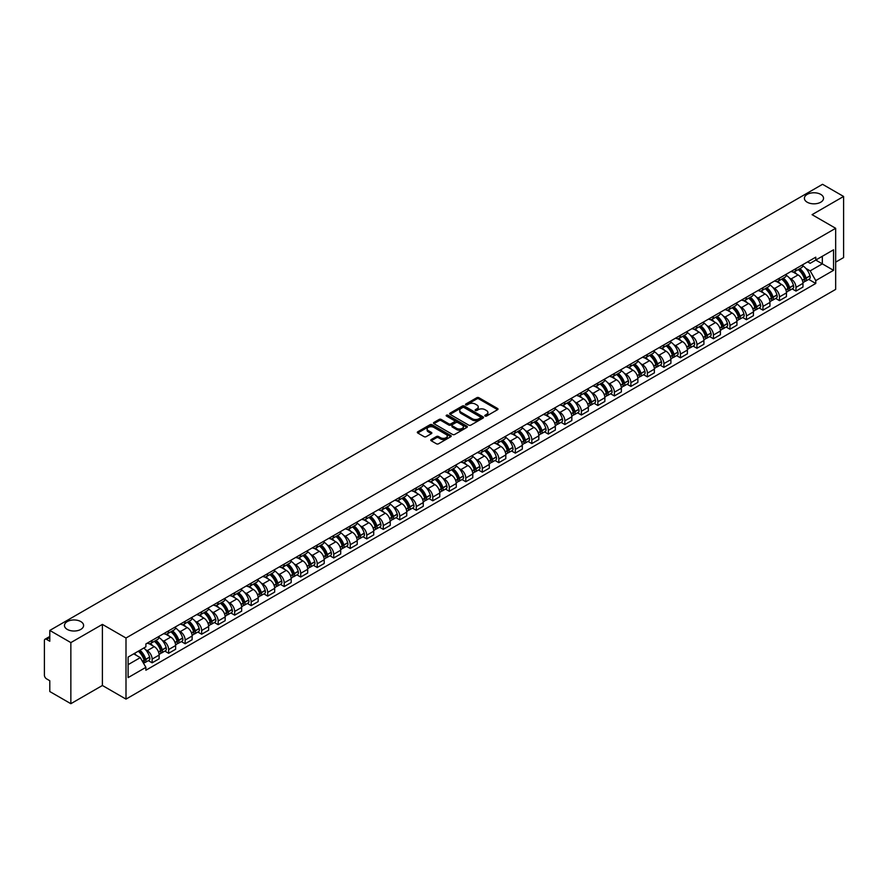 <?xml version="1.0" encoding="UTF-8"?>
<svg xmlns="http://www.w3.org/2000/svg" width="888" height="888" viewBox="0 0 888 888"><rect width="100%" height="100%" fill="white"/><g stroke="black" fill="none" stroke-linecap="round" stroke-linejoin="round"><path stroke-width="1.33" d="M485.092 416.061A1.032 0.588 0 0 0 486.546 416.061L497.58 409.69A1.465 0.844 0 0 0 498.013 409.091A1.465 0.844 0 0 0 497.58 408.491L478.887 397.702A1.465 0.844 0 0 0 476.812 397.702L465.767 404.073A1.032 0.588 0 0 0 467.221 404.906L468.653 404.084A4.706 2.72 0 0 1 475.302 404.084L476.856 404.984A4.706 2.72 0 0 1 478.232 406.904A4.706 2.72 0 0 1 476.856 408.824L475.435 409.646A1.032 0.588 0 0 0 476.889 410.489L478.31 409.668A4.706 2.72 0 0 1 484.959 409.668L486.524 410.567A4.706 2.72 0 0 1 487.901 412.476A4.706 2.72 0 0 1 486.524 414.396L485.092 415.229A1.032 0.588 0 0 0 485.092 416.061L485.092 415.229M80.808 621.578A9.579 5.528 0 0 0 70.363 620.379A9.579 5.528 0 0 0 64.458 625.496A9.579 5.528 0 0 0 67.255 629.403A9.579 5.528 0 0 0 77.7 630.602A9.579 5.528 0 0 0 83.605 625.496A9.579 5.528 0 0 0 80.808 621.578M820.745 194.383A9.579 5.528 0 0 0 810.3 193.184A9.579 5.528 0 0 0 804.395 198.29A9.579 5.528 0 0 0 807.192 202.209A9.579 5.528 0 0 0 817.637 203.408A9.579 5.528 0 0 0 823.542 198.29A9.579 5.528 0 0 0 820.745 194.383M431.202 439.56A1.465 0.844 0 0 0 430.78 440.159A1.465 0.844 0 0 0 431.202 440.759L436.452 443.789A1.465 0.844 0 0 0 438.528 443.789L450.782 436.707A1.465 0.844 0 0 0 451.215 436.108A1.465 0.844 0 0 0 450.782 435.509L432.09 424.719A1.465 0.844 0 0 0 430.014 424.719L417.749 431.79A1.465 0.844 0 0 0 417.327 432.389A1.465 0.844 0 0 0 417.749 432.989L424.087 436.652A1.465 0.844 0 0 0 426.162 436.652L431.413 433.622A1.465 0.844 0 0 0 431.846 433.022A1.465 0.844 0 0 0 431.413 432.423L428.271 430.613A3.929 2.264 0 0 1 427.117 429.004A3.929 2.264 0 0 1 429.548 426.906A3.929 2.264 0 0 1 433.832 427.394L446.142 434.51A3.929 2.264 0 0 1 447.286 436.108A3.929 2.264 0 0 1 444.866 438.206A3.929 2.264 0 0 1 440.581 437.717L438.528 436.53A1.465 0.844 0 0 0 436.452 436.53L431.202 439.56L431.202 440.759M125.996 638.017L102.398 624.397L70.851 642.601L49.795 630.436L822.543 184.304L843.6 196.459L812.065 214.663L835.664 228.294L125.996 638.017L125.996 699.111L835.664 289.388L835.664 228.294M468.753 425.141A1.465 0.844 0 0 0 470.829 425.141L483.094 418.059A1.465 0.844 0 0 0 483.516 417.46A1.465 0.844 0 0 0 483.094 416.861L464.391 406.06A1.465 0.844 0 0 0 462.315 406.06L450.061 413.142A1.465 0.844 0 0 0 449.628 413.741A1.465 0.844 0 0 0 450.061 414.341L468.753 425.141M446.886 416.283A1.032 0.588 0 0 1 447.929 416.428L466.922 427.394L454.678 434.465A1.465 0.844 0 0 1 452.603 434.465L433.91 423.665L439.149 420.657L439.149 419.436L433.91 422.466A1.465 0.844 0 0 0 433.477 423.065A1.465 0.844 0 0 0 433.91 423.665L433.91 422.466M439.149 420.657A1.465 0.844 0 0 1 441.225 420.657L441.225 419.436A1.465 0.844 0 0 0 439.149 419.436M441.225 419.436L448.806 423.82A1.465 0.844 0 0 0 450.893 423.82L454.367 421.811A1.465 0.844 0 0 0 454.8 421.212A1.465 0.844 0 0 0 454.367 420.612L446.475 416.05A1.032 0.588 0 0 1 447.929 415.207L466.933 426.185A1.465 0.844 0 0 1 467.366 426.784A1.465 0.844 0 0 1 466.933 427.383L466.933 426.185M70.851 642.601L70.851 703.696L49.795 691.541L49.795 680.73L46.52 678.832A2.997 1.732 -120 0 1 44.4 675.169L44.4 640.581A2.997 1.732 -120 0 1 45.022 639.216L49.795 636.452M835.664 262.138L843.6 257.564L843.6 196.459M70.851 703.696L102.398 685.492L125.996 699.111M49.795 630.436L49.795 641.258L46.52 639.36A2.997 1.732 -120 0 0 45.022 639.216M795.981 268.62A6.882 3.974 60 0 1 794.549 271.706L801.542 267.677A6.882 3.974 -120 0 0 802.963 264.58M789.354 277.922L791.108 278.943A6.882 3.974 60 0 1 795.981 287.379L802.963 283.339A6.882 3.974 -120 0 0 798.09 274.914L793.095 272.028M802.963 283.339L802.963 287.068L795.981 291.098L792.196 288.911M794.549 271.706A6.882 3.974 60 0 1 791.164 271.395M795.981 287.379L795.981 291.098M779.464 278.144A6.882 3.974 60 0 1 778.043 281.241L785.025 277.211A6.882 3.974 -120 0 0 786.457 274.115M775.679 298.446L779.464 300.632L786.457 296.603L786.457 292.874A6.882 3.974 -120 0 0 781.584 284.438L776.589 281.552M778.043 281.241A6.882 3.974 60 0 1 774.658 280.93M772.838 287.457L774.602 288.478A6.882 3.974 60 0 1 779.464 296.903L779.464 300.632M762.959 287.679A6.882 3.974 60 0 1 761.538 290.776L768.52 286.735A6.882 3.974 -120 0 0 769.94 283.649M759.173 307.981L762.959 310.167L769.94 306.127L769.94 302.408A6.882 3.974 -120 0 0 765.079 293.972L760.073 291.086M761.538 290.776A6.882 3.974 60 0 1 758.141 290.465M756.332 296.992L758.097 298.002A6.882 3.974 60 0 1 762.959 306.438L762.959 310.167M746.453 297.214A6.882 3.974 60 0 1 745.021 300.299L752.014 296.27A6.882 3.974 -120 0 0 753.435 293.184M742.668 317.504L746.453 319.691L753.435 315.662L753.435 311.932A6.882 3.974 -120 0 0 748.573 303.507L743.567 300.621M745.021 300.299A6.882 3.974 60 0 1 741.635 299.989M739.826 306.515L741.58 307.537A6.882 3.974 60 0 1 746.453 315.973L746.453 319.691M729.947 306.737A6.882 3.974 60 0 1 728.515 309.834L735.497 305.805A6.882 3.974 -120 0 0 736.929 302.708M726.151 327.039L729.947 329.226L736.929 325.197L736.929 321.467A6.882 3.974 -120 0 0 732.056 313.031L727.061 310.145M728.515 309.834A6.882 3.974 60 0 1 725.13 309.524M723.309 316.05L725.074 317.072A6.882 3.974 60 0 1 729.947 325.496L729.947 329.226M713.43 316.272A6.882 3.974 60 0 1 712.01 319.369L718.991 315.329A6.882 3.974 -120 0 0 720.423 312.243M709.645 336.574L713.43 338.761L720.423 334.721L720.423 331.002A6.882 3.974 -120 0 0 715.55 322.566L710.555 319.68M712.01 319.369A6.882 3.974 60 0 1 708.624 319.058M706.804 325.585L708.569 326.595A6.882 3.974 60 0 1 713.43 335.031L713.43 338.761M696.925 325.807A6.882 3.974 60 0 1 695.504 328.893L702.486 324.864A6.882 3.974 -120 0 0 703.907 321.778M693.14 346.098L696.925 348.285L703.907 344.255L703.907 340.526A6.882 3.974 -120 0 0 699.045 332.101L694.039 329.215M695.504 328.893A6.882 3.974 60 0 1 692.107 328.582M690.298 335.109L692.052 336.13A6.882 3.974 60 0 1 696.925 344.566L696.925 348.285M680.419 335.342A6.882 3.974 60 0 1 678.987 338.428L685.98 334.399A6.882 3.974 -120 0 0 687.401 331.302M676.623 355.633L680.419 357.82L687.401 353.79L687.401 350.061A6.882 3.974 -120 0 0 682.528 341.625L677.533 338.739M678.987 338.428A6.882 3.974 60 0 1 675.601 338.117M673.792 344.644L675.546 345.665A6.882 3.974 60 0 1 680.419 354.09L680.419 357.82M663.902 344.866A6.882 3.974 60 0 1 662.481 347.963L669.463 343.922A6.882 3.974 -120 0 0 670.895 340.837M660.117 365.168L663.902 367.355L670.895 363.325L670.895 359.596A6.882 3.974 -120 0 0 666.022 351.16L661.027 348.274M662.481 347.963A6.882 3.974 60 0 1 659.096 347.652M657.275 354.179L659.04 355.189A6.882 3.974 60 0 1 663.902 363.625L663.902 367.355M647.396 354.401A6.882 3.974 60 0 1 645.976 357.487L652.958 353.457A6.882 3.974 -120 0 0 654.378 350.372M643.611 374.692L647.396 376.878L654.378 372.849L654.378 369.119A6.882 3.974 -120 0 0 649.517 360.695L644.51 357.809M645.976 357.487A6.882 3.974 60 0 1 642.579 357.176M640.77 363.714L642.535 364.724A6.882 3.974 60 0 1 647.396 373.16L647.396 376.878M630.891 363.936A6.882 3.974 60 0 1 629.459 367.022L636.452 362.992A6.882 3.974 -120 0 0 637.873 359.895M627.106 384.226L630.891 386.413L637.873 382.384L637.873 378.654A6.882 3.974 -120 0 0 633.011 370.229L628.005 367.332M629.459 367.022A6.882 3.974 60 0 1 626.073 366.711M624.264 373.238L626.018 374.259A6.882 3.974 60 0 1 630.891 382.684L630.891 386.413M614.385 373.46A6.882 3.974 60 0 1 612.953 376.556L619.935 372.516A6.882 3.974 -120 0 0 621.367 369.43M610.589 393.761L614.385 395.948L621.367 391.919L621.367 388.189A6.882 3.974 -120 0 0 616.494 379.753L611.499 376.867M612.953 376.556A6.882 3.974 60 0 1 609.568 376.246M607.747 382.772L609.512 383.783A6.882 3.974 60 0 1 614.385 392.219L614.385 395.948M597.868 382.994A6.882 3.974 60 0 1 596.447 386.08L603.429 382.051A6.882 3.974 -120 0 0 604.85 378.965M594.083 403.296L597.868 405.483L604.861 401.443L604.861 397.713A6.882 3.974 -120 0 0 599.988 389.288L594.993 386.402M596.447 386.08A6.882 3.974 60 0 1 593.062 385.769M591.241 392.307L593.006 393.317A6.882 3.974 60 0 1 597.868 401.753L597.868 405.483M581.363 392.529A6.882 3.974 60 0 1 579.942 395.615L586.924 391.586A6.882 3.974 -120 0 0 588.344 388.489M577.577 412.82L581.363 415.007L588.344 410.978L588.344 407.248A6.882 3.974 -120 0 0 583.483 398.823L578.476 395.937M579.942 395.615A6.882 3.974 60 0 1 576.545 395.304M574.736 401.831L576.49 402.852A6.882 3.974 60 0 1 581.363 411.277L581.363 415.007M564.857 402.053A6.882 3.974 60 0 1 563.425 405.15L570.407 401.11A6.882 3.974 -120 0 0 571.839 398.024M561.061 422.355L564.857 424.542L571.839 420.512L571.839 416.783A6.882 3.974 -120 0 0 566.966 408.347L561.971 405.461M563.425 405.15A6.882 3.974 60 0 1 560.039 404.839M558.219 411.366L559.984 412.387A6.882 3.974 60 0 1 564.857 420.812L564.857 424.542M548.34 411.588A6.882 3.974 60 0 1 546.919 414.674L553.901 410.645A6.882 3.974 -120 0 0 555.333 407.559M544.555 431.89L548.34 434.077L555.333 430.036L555.333 426.318A6.882 3.974 -120 0 0 550.46 417.882L545.465 414.996M546.919 414.674A6.882 3.974 60 0 1 543.534 414.363M541.713 420.901L543.478 421.911A6.882 3.974 60 0 1 548.34 430.347L548.34 434.077M531.834 421.123A6.882 3.974 60 0 1 530.414 424.209L537.395 420.179A6.882 3.974 -120 0 0 538.816 417.083M528.049 441.414L531.834 443.6L538.816 439.571L538.816 435.841A6.882 3.974 -120 0 0 533.954 427.417L528.948 424.531M530.414 424.209A6.882 3.974 60 0 1 527.017 423.898M525.208 430.425L526.973 431.446A6.882 3.974 60 0 1 531.834 439.871L531.834 443.6M515.329 430.647A6.882 3.974 60 0 1 513.897 433.744L520.89 429.703A6.882 3.974 -120 0 0 522.311 426.617M511.544 450.949L515.329 453.135L522.311 449.106L522.311 445.376A6.882 3.974 -120 0 0 517.449 436.94L512.443 434.054M513.897 433.744A6.882 3.974 60 0 1 510.511 433.433M508.702 439.96L510.456 440.981A6.882 3.974 60 0 1 515.329 449.406L515.329 453.135M498.823 440.182A6.882 3.974 60 0 1 497.391 443.267L504.373 439.238A6.882 3.974 -120 0 0 505.805 436.152M495.027 460.484L498.823 462.67L505.805 458.63L505.805 454.911A6.882 3.974 -120 0 0 500.932 446.475L495.937 443.589M497.391 443.267A6.882 3.974 60 0 1 494.006 442.957M492.185 449.495L493.95 450.505A6.882 3.974 60 0 1 498.823 458.941L498.823 462.67M482.306 449.716A6.882 3.974 60 0 1 480.885 452.802L487.867 448.773A6.882 3.974 -120 0 0 489.288 445.676M478.521 470.007L482.306 472.194L489.299 468.165L489.299 464.435A6.882 3.974 -120 0 0 484.426 456.01L479.431 453.124M480.885 452.802A6.882 3.974 60 0 1 477.489 452.492M475.679 459.018L477.444 460.04A6.882 3.974 60 0 1 482.306 468.476L482.306 472.194M465.8 459.24A6.882 3.974 60 0 1 464.38 462.337L471.362 458.297A6.882 3.974 -120 0 0 472.782 455.211M462.015 479.542L465.8 481.729L472.782 477.7L472.782 473.97A6.882 3.974 -120 0 0 467.921 465.534L462.914 462.648M464.38 462.337A6.882 3.974 60 0 1 460.983 462.026M459.174 468.553L460.928 469.574A6.882 3.974 60 0 1 465.8 477.999L465.8 481.729M449.295 468.775A6.882 3.974 60 0 1 447.863 471.861L454.845 467.832A6.882 3.974 -120 0 0 456.277 464.746M445.499 489.077L449.295 491.264L456.277 487.223L456.277 483.505A6.882 3.974 -120 0 0 451.404 475.069L446.409 472.183M447.863 471.861A6.882 3.974 60 0 1 444.477 471.55M442.657 478.088L444.422 479.098A6.882 3.974 60 0 1 449.295 487.534L449.295 491.264M432.778 478.31A6.882 3.974 60 0 1 431.357 481.396L438.339 477.367A6.882 3.974 -120 0 0 439.771 474.27M428.993 498.601L432.778 500.788L439.771 496.758L439.771 493.029A6.882 3.974 -120 0 0 434.898 484.604L429.903 481.718M431.357 481.396A6.882 3.974 60 0 1 427.972 481.085M426.151 487.612L427.916 488.633A6.882 3.974 60 0 1 432.778 497.069L432.778 500.788M416.272 487.834A6.882 3.974 60 0 1 414.851 490.931L421.833 486.89A6.882 3.974 -120 0 0 423.254 483.805M412.487 508.136L416.272 510.323L423.254 506.293L423.254 502.564A6.882 3.974 -120 0 0 418.392 494.128L413.386 491.242M414.851 490.931A6.882 3.974 60 0 1 411.455 490.62M409.646 497.147L411.41 498.168A6.882 3.974 60 0 1 416.272 506.593L416.272 510.323M399.767 497.369A6.882 3.974 60 0 1 398.335 500.455L405.328 496.425A6.882 3.974 -120 0 0 406.748 493.34M395.981 517.671L399.767 519.857L406.748 515.817L406.748 512.099A6.882 3.974 -120 0 0 401.887 503.663L396.881 500.776M398.335 500.455A6.882 3.974 60 0 1 394.949 500.144M393.14 506.682L394.894 507.692A6.882 3.974 60 0 1 399.767 516.128L399.767 519.857M383.261 506.904A6.882 3.974 60 0 1 381.829 509.99L388.811 505.96A6.882 3.974 -120 0 0 390.243 502.863M379.465 527.195L383.261 529.381L390.243 525.352L390.243 521.622A6.882 3.974 -120 0 0 385.37 513.197L380.375 510.311M381.829 509.99A6.882 3.974 60 0 1 378.443 509.679M376.623 516.206L378.388 517.227A6.882 3.974 60 0 1 383.261 525.663L383.261 529.381M366.744 516.428A6.882 3.974 60 0 1 365.323 519.524L372.305 515.495A6.882 3.974 -120 0 0 373.726 512.398M362.959 536.729L366.744 538.916L373.726 534.887L373.726 531.157A6.882 3.974 -120 0 0 368.864 522.721L363.869 519.835M365.323 519.524A6.882 3.974 60 0 1 361.927 519.214M360.117 525.74L361.882 526.762A6.882 3.974 60 0 1 366.744 535.187L366.744 538.916M350.238 525.962A6.882 3.974 60 0 1 348.818 529.048L355.799 525.019A6.882 3.974 -120 0 0 357.22 521.933M346.453 546.264L350.238 548.451L357.22 544.411L357.22 540.692A6.882 3.974 -120 0 0 352.358 532.256L347.352 529.37M348.818 529.048A6.882 3.974 60 0 1 345.421 528.749M343.612 535.275L345.365 536.285A6.882 3.974 60 0 1 350.238 544.721L350.238 548.451M333.733 535.497A6.882 3.974 60 0 1 332.301 538.583L339.283 534.554A6.882 3.974 -120 0 0 340.715 531.457M329.936 555.788L333.733 557.975L340.715 553.946L340.715 550.216A6.882 3.974 -120 0 0 335.842 541.791L330.847 538.905M332.301 538.583A6.882 3.974 60 0 1 328.915 538.272M327.095 544.799L328.86 545.82A6.882 3.974 60 0 1 333.733 554.256L333.733 557.975M317.216 545.021A6.882 3.974 60 0 1 315.795 548.118L322.777 544.089A6.882 3.974 -120 0 0 324.209 540.992M313.431 565.323L317.216 567.51L324.209 563.48L324.209 559.751A6.882 3.974 -120 0 0 319.336 551.315L314.341 548.429M315.795 548.118A6.882 3.974 60 0 1 312.41 547.807M310.589 554.334L312.354 555.355A6.882 3.974 60 0 1 317.216 563.78L317.216 567.51M300.71 554.556A6.882 3.974 60 0 1 299.289 557.653L306.271 553.613A6.882 3.974 -120 0 0 307.692 550.527M296.925 574.858L300.71 577.045L307.692 573.004L307.692 569.286A6.882 3.974 -120 0 0 302.83 560.85L297.824 557.964M299.289 557.653A6.882 3.974 60 0 1 295.893 557.342M294.083 563.869L295.848 564.879A6.882 3.974 60 0 1 300.71 573.315L300.71 577.045M284.204 564.091A6.882 3.974 60 0 1 282.773 567.177L289.766 563.147A6.882 3.974 -120 0 0 291.186 560.062M280.419 584.382L284.204 586.568L291.186 582.539L291.186 578.81A6.882 3.974 -120 0 0 286.313 570.385L281.318 567.499M282.773 567.177A6.882 3.974 60 0 1 279.387 566.866M277.578 573.393L279.332 574.414A6.882 3.974 60 0 1 284.204 582.85L284.204 586.568M267.688 573.615A6.882 3.974 60 0 1 266.267 576.712L273.249 572.682A6.882 3.974 -120 0 0 274.681 569.585M263.903 593.917L267.699 596.103L274.681 592.074L274.681 588.344A6.882 3.974 -120 0 0 269.808 579.908L264.813 577.022M266.267 576.712A6.882 3.974 60 0 1 262.881 576.401M261.061 582.928L262.826 583.949A6.882 3.974 60 0 1 267.699 592.374L267.699 596.103M251.182 583.15A6.882 3.974 60 0 1 249.761 586.247L256.743 582.206A6.882 3.974 -120 0 0 258.164 579.12M247.397 603.452L251.182 605.638L258.164 601.598L258.164 597.879A6.882 3.974 -120 0 0 253.302 589.443L248.307 586.557M249.761 586.247A6.882 3.974 60 0 1 246.365 585.936M244.555 592.463L246.32 593.473A6.882 3.974 60 0 1 251.182 601.909L251.182 605.638M234.676 592.685A6.882 3.974 60 0 1 233.244 595.77L240.237 591.741A6.882 3.974 -120 0 0 241.658 588.655M230.891 612.975L234.676 615.162L241.658 611.133L241.658 607.403A6.882 3.974 -120 0 0 236.796 598.978L231.79 596.092M233.244 595.77A6.882 3.974 60 0 1 229.859 595.46M228.049 601.986L229.803 603.008A6.882 3.974 60 0 1 234.676 611.444L234.676 615.162M218.171 602.219A6.882 3.974 60 0 1 216.739 605.305L223.721 601.276A6.882 3.974 -120 0 0 225.152 598.179M214.374 622.51L218.171 624.697L225.152 620.668L225.152 616.938A6.882 3.974 -120 0 0 220.28 608.502L215.285 605.616M216.739 605.305A6.882 3.974 60 0 1 213.353 604.994M211.533 611.521L213.298 612.542A6.882 3.974 60 0 1 218.171 620.967L218.171 624.697M201.654 611.743A6.882 3.974 60 0 1 200.233 614.84L207.215 610.8A6.882 3.974 -120 0 0 208.647 607.714M197.869 632.045L201.654 634.232L208.647 630.203L208.647 626.473A6.882 3.974 -120 0 0 203.774 618.037L198.779 615.151M200.233 614.84A6.882 3.974 60 0 1 196.847 614.529M195.027 621.056L196.792 622.066A6.882 3.974 60 0 1 201.654 630.502L201.654 634.232M185.148 621.278A6.882 3.974 60 0 1 183.727 624.364L190.709 620.335A6.882 3.974 -120 0 0 192.13 617.249M181.363 641.569L185.148 643.756L192.13 639.726L192.13 635.997A6.882 3.974 -120 0 0 187.268 627.572L182.262 624.686M183.727 624.364A6.882 3.974 60 0 1 180.331 624.053M178.521 630.591L180.286 631.601A6.882 3.974 60 0 1 185.148 640.037L185.148 643.756M168.642 630.813A6.882 3.974 60 0 1 167.21 633.899L174.203 629.87A6.882 3.974 -120 0 0 175.624 626.773M164.857 651.104L168.642 653.29L175.624 649.261L175.624 645.532A6.882 3.974 -120 0 0 170.751 637.096L165.756 634.21M167.21 633.899A6.882 3.974 60 0 1 163.825 633.588M162.016 640.115L163.769 641.136A6.882 3.974 60 0 1 168.642 649.561L168.642 653.29M152.126 640.337A6.882 3.974 60 0 1 150.705 643.434L157.687 639.393A6.882 3.974 -120 0 0 159.119 636.308M148.34 660.639L152.137 662.825L159.119 658.796L159.119 655.067A6.882 3.974 -120 0 0 154.246 646.63L149.251 643.745M150.705 643.434A6.882 3.974 60 0 1 147.319 643.123M145.499 649.65L147.264 650.66A6.882 3.974 60 0 1 152.137 659.096L152.137 662.825M807.669 261.871L810.156 263.303L833.543 249.794L822.332 256.277L822.332 263.847L810.156 270.873L805.86 268.398M128.105 664.657L140.282 657.631L145.887 667.343L128.105 677.611L128.105 657.076L145.887 646.819L145.887 643.944L815.772 257.187L815.772 260.062L833.543 270.329L815.772 280.597L810.156 270.873M833.543 249.794L833.543 270.329M145.887 667.343L145.887 670.218L815.772 283.461L815.772 280.597M102.398 624.397L102.398 685.492M140.282 657.631L133.722 653.846M808.702 279.387L815.772 283.461M485.503 416.206L486.524 415.617A4.706 2.72 0 0 0 487.901 413.708L487.901 412.476M478.232 406.904L478.232 408.125A4.706 2.72 0 0 1 476.856 410.045L475.846 410.633M497.58 408.491L497.58 409.69L478.887 398.923A1.465 0.844 0 0 0 476.812 398.923L466.178 405.05M483.094 416.861L483.094 418.059L464.391 407.281A1.465 0.844 0 0 0 462.315 407.281L450.083 414.352M480.497 417.882A1.032 0.588 0 0 0 480.497 417.038L464.08 407.559A1.032 0.588 0 0 0 462.626 407.559L461.116 408.436A4.706 2.72 0 0 0 459.74 410.356A4.706 2.72 0 0 0 461.116 412.276L472.338 418.748A4.706 2.72 0 0 0 478.987 418.748L480.497 417.882L480.497 419.103A1.032 0.588 0 0 0 480.797 418.681L480.797 417.46M459.74 410.356L459.74 411.577A4.706 2.72 0 0 0 461.116 413.497L461.116 412.276M480.497 419.103L478.987 419.969A4.706 2.72 0 0 1 472.338 419.969L461.116 413.497M441.225 420.657L448.806 425.041A1.465 0.844 0 0 0 450.893 425.041L454.367 423.032A1.465 0.844 0 0 0 454.8 422.433L454.8 421.212M456.676 428.36A3.929 2.264 0 0 0 460.961 428.849A3.929 2.264 0 0 0 463.392 426.751A3.929 2.264 0 0 0 462.237 425.152L457.897 422.644A1.465 0.844 0 0 0 455.822 422.644L452.347 424.653A1.465 0.844 0 0 0 451.914 425.252A1.465 0.844 0 0 0 452.347 425.851L456.676 428.36L456.676 429.581A3.929 2.264 0 0 0 460.961 430.07A3.929 2.264 0 0 0 463.392 427.972L463.392 426.751M451.914 425.252L451.914 426.473A1.465 0.844 0 0 0 452.347 427.073L452.347 425.851M456.676 429.581L452.347 427.073M447.286 436.108L447.286 437.329A3.929 2.264 0 0 1 444.866 439.427A3.929 2.264 0 0 1 440.581 438.938L438.528 437.751A1.465 0.844 0 0 0 436.452 437.751L431.224 440.77M427.117 429.004L427.117 430.225A3.929 2.264 0 0 0 428.271 431.834L428.271 430.613M431.413 432.423L431.413 433.622L428.271 431.834M450.782 435.509L450.782 436.707L432.09 425.94A1.465 0.844 0 0 0 430.014 425.94L417.771 433L417.749 431.79M798.578 269.386A9.424 5.439 60 0 1 798.623 269.408A9.424 5.439 60 0 1 804.828 277.877L804.883 278.066A1.832 1.054 60 0 1 804.595 279.509A1.832 1.054 60 0 1 804.55 279.531M798.168 269.619A11.378 6.571 60 0 1 804.417 279.01L804.473 279.198A3.774 2.187 60 0 1 803.873 282.173L802.93 282.717M804.517 281.329A3.774 2.187 -120 0 0 805.571 281.196A3.774 2.187 -120 0 0 806.16 278.222L806.104 278.033A11.378 6.571 -120 0 0 799.855 268.642M802.819 265.79A11.378 6.571 60 0 1 809.967 275.802L810.023 275.99A3.774 2.187 60 0 1 809.434 278.965L805.571 281.196M794.283 271.839A11.378 6.571 60 0 1 796.658 274.081M802.186 274.103L803.64 274.936M782.073 278.921A9.424 5.439 60 0 1 782.117 278.943A9.424 5.439 60 0 1 788.322 287.401L788.378 287.601A1.832 1.054 60 0 1 788.089 289.044A1.832 1.054 60 0 1 788.045 289.066M781.651 279.154A11.378 6.571 60 0 1 787.9 288.533L787.967 288.733A3.774 2.187 60 0 1 787.367 291.697L786.424 292.241M788.011 290.864A3.774 2.187 -120 0 0 789.055 290.72A3.774 2.187 -120 0 0 789.654 287.756L789.599 287.557A11.378 6.571 -120 0 0 783.349 278.177M786.313 275.324A11.378 6.571 60 0 1 793.461 285.337L793.517 285.525A3.774 2.187 60 0 1 792.917 288.489L789.055 290.72M777.777 281.374A11.378 6.571 60 0 1 780.152 283.616M785.68 283.627L787.134 284.471M765.556 288.445A9.424 5.439 60 0 1 765.611 288.478A9.424 5.439 60 0 1 771.805 296.936L771.861 297.136A1.832 1.054 60 0 1 771.572 298.568A1.832 1.054 60 0 1 771.539 298.59M765.145 288.689A11.378 6.571 60 0 1 771.395 298.068L771.45 298.268A3.774 2.187 60 0 1 770.851 301.232L769.918 301.776M771.505 300.399A3.774 2.187 -120 0 0 772.549 300.255A3.774 2.187 -120 0 0 773.148 297.291L773.093 297.091A11.378 6.571 -120 0 0 766.844 287.712M769.807 284.859A11.378 6.571 60 0 1 776.956 294.86L777.011 295.06A3.774 2.187 60 0 1 776.412 298.024L772.549 300.255M761.271 290.898A11.378 6.571 60 0 1 763.647 293.14M769.175 293.162L770.618 293.995M749.05 297.98A9.424 5.439 60 0 1 749.095 298.002A9.424 5.439 60 0 1 755.3 306.471L755.355 306.66A1.832 1.054 60 0 1 755.066 308.103A1.832 1.054 60 0 1 755.022 308.125M748.64 298.213A11.378 6.571 60 0 1 754.889 307.603L754.944 307.792A3.774 2.187 60 0 1 754.345 310.767L753.413 311.311M754.989 309.923A3.774 2.187 -120 0 0 756.043 309.79A3.774 2.187 -120 0 0 756.632 306.815L756.576 306.626A11.378 6.571 -120 0 0 750.327 297.236M753.29 294.383A11.378 6.571 60 0 1 760.439 304.395L760.494 304.584A3.774 2.187 60 0 1 759.906 307.559L756.043 309.79M744.755 300.433A11.378 6.571 60 0 1 747.13 302.675M752.658 302.697L754.112 303.53M732.545 307.514A9.424 5.439 60 0 1 732.589 307.537A9.424 5.439 60 0 1 738.794 315.995L738.849 316.195A1.832 1.054 60 0 1 738.561 317.638A1.832 1.054 60 0 1 738.516 317.66M732.134 307.748A11.378 6.571 60 0 1 738.383 317.138L738.439 317.327A3.774 2.187 60 0 1 737.839 320.291L736.896 320.834M738.483 319.458A3.774 2.187 -120 0 0 739.526 319.314A3.774 2.187 -120 0 0 740.126 316.35L740.07 316.15A11.378 6.571 -120 0 0 733.821 306.771M736.785 303.918A11.378 6.571 60 0 1 743.933 313.93L743.989 314.119A3.774 2.187 60 0 1 743.389 317.083L739.526 319.314M728.249 309.968A11.378 6.571 60 0 1 730.624 312.21M736.152 312.221L737.606 313.064M716.028 317.038A9.424 5.439 60 0 1 716.083 317.072A9.424 5.439 60 0 1 722.288 325.53L722.344 325.73A1.832 1.054 60 0 1 722.044 327.161A1.832 1.054 60 0 1 722.011 327.184M715.617 317.282A11.378 6.571 60 0 1 721.866 326.662L721.922 326.862A3.774 2.187 60 0 1 721.334 329.825L720.39 330.369M721.977 328.993A3.774 2.187 -120 0 0 723.021 328.849A3.774 2.187 -120 0 0 723.62 325.885L723.565 325.685A11.378 6.571 -120 0 0 717.315 316.306M720.279 313.453A11.378 6.571 60 0 1 727.427 323.454L727.483 323.654A3.774 2.187 60 0 1 726.884 326.618L723.021 328.849M711.743 319.491A11.378 6.571 60 0 1 714.119 321.734M719.646 321.756L721.1 322.588M699.522 326.573A9.424 5.439 60 0 1 699.566 326.595A9.424 5.439 60 0 1 705.771 335.065L705.827 335.253A1.832 1.054 60 0 1 705.538 336.696A1.832 1.054 60 0 1 705.494 336.719M699.111 326.806A11.378 6.571 60 0 1 705.361 336.197L705.416 336.386A3.774 2.187 60 0 1 704.817 339.36L703.884 339.904M705.472 338.528A3.774 2.187 -120 0 0 706.515 338.384A3.774 2.187 -120 0 0 707.114 335.409L707.059 335.22A11.378 6.571 -120 0 0 700.799 325.829M703.762 322.977A11.378 6.571 60 0 1 710.922 332.989L710.977 333.189A3.774 2.187 60 0 1 710.378 336.152L706.515 338.384M695.226 329.026A11.378 6.571 60 0 1 697.602 331.268M703.141 331.291L704.584 332.123M683.016 336.108A9.424 5.439 60 0 1 683.061 336.13A9.424 5.439 60 0 1 689.266 344.588L689.321 344.788A1.832 1.054 60 0 1 689.033 346.231A1.832 1.054 60 0 1 688.988 346.253M682.606 336.341A11.378 6.571 60 0 1 688.855 345.732L688.91 345.92A3.774 2.187 60 0 1 688.311 348.884L687.368 349.428M688.955 348.052A3.774 2.187 -120 0 0 690.009 347.907A3.774 2.187 -120 0 0 690.598 344.944L690.542 344.744A11.378 6.571 -120 0 0 684.293 335.364M687.257 332.512A11.378 6.571 60 0 1 694.405 342.524L694.46 342.713A3.774 2.187 60 0 1 693.872 345.676L690.009 347.907M678.721 338.561A11.378 6.571 60 0 1 681.096 340.803M686.624 340.814L688.078 341.658M666.511 345.632A9.424 5.439 60 0 1 666.555 345.665A9.424 5.439 60 0 1 672.76 354.123L672.815 354.323A1.832 1.054 60 0 1 672.527 355.755A1.832 1.054 60 0 1 672.482 355.777M666.089 345.876A11.378 6.571 60 0 1 672.338 355.256L672.394 355.455A3.774 2.187 60 0 1 671.805 358.419L670.862 358.963M672.449 357.587A3.774 2.187 -120 0 0 673.493 357.442A3.774 2.187 -120 0 0 674.092 354.479L674.036 354.279A11.378 6.571 -120 0 0 667.787 344.899M670.751 342.046A11.378 6.571 60 0 1 677.899 352.048L677.955 352.247A3.774 2.187 60 0 1 677.355 355.211L673.493 357.442M662.215 348.096A11.378 6.571 60 0 1 664.59 350.338M670.118 350.349L671.572 351.182M649.994 355.167A9.424 5.439 60 0 1 650.038 355.189A9.424 5.439 60 0 1 656.243 363.658L656.299 363.847A1.832 1.054 60 0 1 656.01 365.29A1.832 1.054 60 0 1 655.977 365.312M649.583 355.4A11.378 6.571 60 0 1 655.832 364.79L655.888 364.99A3.774 2.187 60 0 1 655.289 367.954L654.356 368.498M655.943 367.121A3.774 2.187 -120 0 0 656.987 366.977A3.774 2.187 -120 0 0 657.586 364.002L657.531 363.814A11.378 6.571 -120 0 0 651.281 354.423M654.245 351.57A11.378 6.571 60 0 1 661.394 361.583L661.449 361.782A3.774 2.187 60 0 1 660.85 364.746L656.987 366.977M645.709 357.62A11.378 6.571 60 0 1 648.085 359.862M653.612 359.884L655.055 360.717M633.488 364.702A9.424 5.439 60 0 1 633.533 364.724A9.424 5.439 60 0 1 639.737 373.182L639.793 373.382A1.832 1.054 60 0 1 639.504 374.825A1.832 1.054 60 0 1 639.46 374.847M633.077 364.935A11.378 6.571 60 0 1 639.327 374.325L639.382 374.514A3.774 2.187 60 0 1 638.783 377.489L637.839 378.022M639.427 376.645A3.774 2.187 -120 0 0 640.481 376.501A3.774 2.187 -120 0 0 641.069 373.537L641.014 373.349A11.378 6.571 -120 0 0 634.765 363.958M637.728 361.105A11.378 6.571 60 0 1 644.877 371.117L644.932 371.306A3.774 2.187 60 0 1 644.344 374.281L640.481 376.501M629.192 367.155A11.378 6.571 60 0 1 631.568 369.397M637.096 369.408L638.55 370.252M616.982 374.225A9.424 5.439 60 0 1 617.027 374.259A9.424 5.439 60 0 1 623.232 382.717L623.287 382.917A1.832 1.054 60 0 1 622.999 384.349A1.832 1.054 60 0 1 622.954 384.371M616.561 374.47A11.378 6.571 60 0 1 622.821 383.849L622.877 384.049A3.774 2.187 60 0 1 622.277 387.013L621.334 387.557M622.921 386.18A3.774 2.187 -120 0 0 623.964 386.036A3.774 2.187 -120 0 0 624.564 383.072L624.508 382.872A11.378 6.571 -120 0 0 618.259 373.493M621.223 370.64A11.378 6.571 60 0 1 628.371 380.641L628.427 380.841A3.774 2.187 60 0 1 627.827 383.805L623.964 386.036M612.687 376.69A11.378 6.571 60 0 1 615.062 378.932M620.59 378.943L622.044 379.775M600.466 383.76A9.424 5.439 60 0 1 600.521 383.783A9.424 5.439 60 0 1 606.726 392.252L606.782 392.441A1.832 1.054 60 0 1 606.482 393.884A1.832 1.054 60 0 1 606.449 393.906M600.055 383.993A11.378 6.571 60 0 1 606.304 393.384L606.36 393.584A3.774 2.187 60 0 1 605.771 396.548L604.828 397.091M606.415 395.715A3.774 2.187 -120 0 0 607.459 395.571A3.774 2.187 -120 0 0 608.058 392.596L608.003 392.407A11.378 6.571 -120 0 0 601.753 383.017M604.717 380.175A11.378 6.571 60 0 1 611.865 390.176L611.921 390.376A3.774 2.187 60 0 1 611.321 393.34L607.459 395.571M596.181 386.213A11.378 6.571 60 0 1 598.556 388.456M604.084 388.478L605.538 389.31M583.96 393.295A9.424 5.439 60 0 1 584.004 393.317A9.424 5.439 60 0 1 590.209 401.776L590.265 401.975A1.832 1.054 60 0 1 589.976 403.418A1.832 1.054 60 0 1 589.932 403.441M583.549 393.528A11.378 6.571 60 0 1 589.799 402.919L589.854 403.108A3.774 2.187 60 0 1 589.255 406.082L588.322 406.615M589.898 405.239A3.774 2.187 -120 0 0 590.953 405.095A3.774 2.187 -120 0 0 591.552 402.131L591.497 401.942A11.378 6.571 -120 0 0 585.236 392.552M588.2 389.699A11.378 6.571 60 0 1 595.36 399.711L595.415 399.9A3.774 2.187 60 0 1 594.816 402.875L590.953 405.095M579.664 395.748A11.378 6.571 60 0 1 582.04 397.991M587.579 398.002L589.022 398.845M567.454 402.819A9.424 5.439 60 0 1 567.499 402.852A9.424 5.439 60 0 1 573.704 411.311L573.759 411.51A1.832 1.054 60 0 1 573.47 412.942A1.832 1.054 60 0 1 573.426 412.964M567.044 403.063A11.378 6.571 60 0 1 573.293 412.443L573.348 412.643A3.774 2.187 60 0 1 572.749 415.606L571.805 416.15M573.393 414.774A3.774 2.187 -120 0 0 574.447 414.629A3.774 2.187 -120 0 0 575.035 411.666L574.98 411.466A11.378 6.571 -120 0 0 568.731 402.086M571.694 399.234A11.378 6.571 60 0 1 578.843 409.235L578.898 409.435A3.774 2.187 60 0 1 578.31 412.398L574.447 414.629M563.159 405.283A11.378 6.571 60 0 1 565.534 407.525M571.062 407.536L572.516 408.369M550.937 412.354A9.424 5.439 60 0 1 550.993 412.387A9.424 5.439 60 0 1 557.198 420.845L557.253 421.034A1.832 1.054 60 0 1 556.965 422.477A1.832 1.054 60 0 1 556.92 422.499M550.527 412.598A11.378 6.571 60 0 1 556.776 421.978L556.832 422.177A3.774 2.187 60 0 1 556.243 425.141L555.3 425.685M556.887 424.309A3.774 2.187 -120 0 0 557.93 424.164A3.774 2.187 -120 0 0 558.53 421.201L558.474 421.001A11.378 6.571 -120 0 0 552.225 411.61M555.189 408.769A11.378 6.571 60 0 1 562.337 418.77L562.393 418.97A3.774 2.187 60 0 1 561.793 421.933L557.93 424.164M546.653 414.807A11.378 6.571 60 0 1 549.028 417.049M554.556 417.071L556.01 417.904M534.432 421.889A9.424 5.439 60 0 1 534.476 421.911A9.424 5.439 60 0 1 540.681 430.369L540.736 430.569A1.832 1.054 60 0 1 540.448 432.012A1.832 1.054 60 0 1 540.415 432.034M534.021 422.122A11.378 6.571 60 0 1 540.27 431.513L540.326 431.701A3.774 2.187 60 0 1 539.726 434.676L538.794 435.209M540.381 433.832A3.774 2.187 -120 0 0 541.425 433.699A3.774 2.187 -120 0 0 542.024 430.724L541.969 430.536A11.378 6.571 -120 0 0 535.719 421.145M538.672 418.292A11.378 6.571 60 0 1 545.831 428.305L545.887 428.493A3.774 2.187 60 0 1 545.288 431.468L541.425 433.699M530.147 424.342A11.378 6.571 60 0 1 532.523 426.584M538.05 426.595L539.493 427.439M517.926 431.413A9.424 5.439 60 0 1 517.97 431.446A9.424 5.439 60 0 1 524.175 439.904L524.231 440.104A1.832 1.054 60 0 1 523.942 441.536A1.832 1.054 60 0 1 523.898 441.558M517.515 431.657A11.378 6.571 60 0 1 523.765 441.036L523.82 441.236A3.774 2.187 60 0 1 523.221 444.2L522.277 444.744M523.865 443.367A3.774 2.187 -120 0 0 524.919 443.223A3.774 2.187 -120 0 0 525.507 440.259L525.452 440.06A11.378 6.571 -120 0 0 519.203 430.68M522.166 427.827A11.378 6.571 60 0 1 529.315 437.828L529.37 438.028A3.774 2.187 60 0 1 528.782 440.992L524.919 443.223M513.63 433.877A11.378 6.571 60 0 1 516.006 436.119M521.534 436.13L522.988 436.963M501.42 440.948A9.424 5.439 60 0 1 501.465 440.981A9.424 5.439 60 0 1 507.67 449.439L507.725 449.628A1.832 1.054 60 0 1 507.437 451.071A1.832 1.054 60 0 1 507.392 451.093M500.999 441.192A11.378 6.571 60 0 1 507.259 450.571L507.314 450.771A3.774 2.187 60 0 1 506.715 453.735L505.772 454.279M507.359 452.902A3.774 2.187 -120 0 0 508.402 452.758A3.774 2.187 -120 0 0 509.002 449.794L508.946 449.594A11.378 6.571 -120 0 0 502.697 440.204M505.661 437.362A11.378 6.571 60 0 1 512.809 447.363L512.864 447.563A3.774 2.187 60 0 1 512.265 450.527L508.402 452.758M497.125 443.401A11.378 6.571 60 0 1 499.5 445.643M505.028 445.665L506.482 446.498M484.904 450.482A9.424 5.439 60 0 1 484.959 450.505A9.424 5.439 60 0 1 491.164 458.963L491.219 459.163A1.832 1.054 60 0 1 490.92 460.606A1.832 1.054 60 0 1 490.886 460.628M484.493 450.716A11.378 6.571 60 0 1 490.742 460.106L490.798 460.295A3.774 2.187 60 0 1 490.209 463.27L489.266 463.802M490.853 462.426A3.774 2.187 -120 0 0 491.897 462.293A3.774 2.187 -120 0 0 492.496 459.318L492.44 459.129A11.378 6.571 -120 0 0 486.191 449.739M489.155 446.886A11.378 6.571 60 0 1 496.303 456.898L496.359 457.087A3.774 2.187 60 0 1 495.759 460.062L491.897 462.293M480.619 452.936A11.378 6.571 60 0 1 482.994 455.178M488.522 455.189L489.976 456.032M468.398 460.006A9.424 5.439 60 0 1 468.442 460.04A9.424 5.439 60 0 1 474.647 468.498L474.703 468.698A1.832 1.054 60 0 1 474.414 470.129A1.832 1.054 60 0 1 474.37 470.152M467.987 460.25A11.378 6.571 60 0 1 474.236 469.63L474.292 469.83A3.774 2.187 60 0 1 473.693 472.793L472.76 473.337M474.336 471.961A3.774 2.187 -120 0 0 475.391 471.817A3.774 2.187 -120 0 0 475.99 468.853L475.935 468.653A11.378 6.571 -120 0 0 469.674 459.274M472.638 456.421A11.378 6.571 60 0 1 479.798 466.422L479.853 466.622A3.774 2.187 60 0 1 479.254 469.586L475.391 471.817M464.102 462.47A11.378 6.571 60 0 1 466.478 464.713M472.016 464.724L473.459 465.567M451.892 469.541A9.424 5.439 60 0 1 451.937 469.574A9.424 5.439 60 0 1 458.141 478.033L458.197 478.221A1.832 1.054 60 0 1 457.908 479.664A1.832 1.054 60 0 1 457.864 479.687M451.481 469.785A11.378 6.571 60 0 1 457.731 479.165L457.786 479.365A3.774 2.187 60 0 1 457.187 482.328L456.243 482.872M457.831 481.496A3.774 2.187 -120 0 0 458.885 481.352A3.774 2.187 -120 0 0 459.473 478.388L459.418 478.188A11.378 6.571 -120 0 0 453.169 468.809M456.132 465.956A11.378 6.571 60 0 1 463.281 475.957L463.336 476.157A3.774 2.187 60 0 1 462.737 479.12L458.885 481.352M447.596 471.994A11.378 6.571 60 0 1 449.972 474.236M455.5 474.259L456.954 475.091M435.375 479.076A9.424 5.439 60 0 1 435.431 479.098A9.424 5.439 60 0 1 441.636 487.556L441.691 487.756A1.832 1.054 60 0 1 441.403 489.199A1.832 1.054 60 0 1 441.358 489.221M434.965 479.309A11.378 6.571 60 0 1 441.214 488.7L441.269 488.888A3.774 2.187 60 0 1 440.681 491.863L439.738 492.407M441.325 491.02A3.774 2.187 -120 0 0 442.368 490.886A3.774 2.187 -120 0 0 442.968 487.912L442.912 487.723A11.378 6.571 -120 0 0 436.663 478.332M439.627 475.48A11.378 6.571 60 0 1 446.775 485.492L446.831 485.681A3.774 2.187 60 0 1 446.231 488.655L442.368 490.886M431.091 481.529A11.378 6.571 60 0 1 433.466 483.771M438.994 483.782L440.448 484.626M418.87 488.6A9.424 5.439 60 0 1 418.914 488.633A9.424 5.439 60 0 1 425.119 497.091L425.174 497.291A1.832 1.054 60 0 1 424.886 498.723A1.832 1.054 60 0 1 424.853 498.745M418.459 488.844A11.378 6.571 60 0 1 424.708 498.224L424.764 498.423A3.774 2.187 60 0 1 424.164 501.387L423.232 501.931M424.819 500.555A3.774 2.187 -120 0 0 425.863 500.41A3.774 2.187 -120 0 0 426.462 497.447L426.406 497.247A11.378 6.571 -120 0 0 420.157 487.867M423.11 485.015A11.378 6.571 60 0 1 430.269 495.016L430.325 495.215A3.774 2.187 60 0 1 429.725 498.179L425.863 500.41M414.585 491.064A11.378 6.571 60 0 1 416.96 493.306M422.488 493.317L423.931 494.161M402.364 498.135A9.424 5.439 60 0 1 402.408 498.168A9.424 5.439 60 0 1 408.613 506.626L408.669 506.815A1.832 1.054 60 0 1 408.38 508.258A1.832 1.054 60 0 1 408.336 508.28M401.953 498.379A11.378 6.571 60 0 1 408.203 507.758L408.258 507.958A3.774 2.187 60 0 1 407.659 510.922L406.715 511.466M408.302 510.089A3.774 2.187 -120 0 0 409.357 509.945A3.774 2.187 -120 0 0 409.945 506.981L409.89 506.782A11.378 6.571 -120 0 0 403.64 497.402M406.604 494.549A11.378 6.571 60 0 1 413.753 504.551L413.808 504.75A3.774 2.187 60 0 1 413.22 507.714L409.357 509.945M398.068 500.588A11.378 6.571 60 0 1 400.444 502.83M405.971 502.852L407.426 503.685M385.858 507.67A9.424 5.439 60 0 1 385.903 507.692A9.424 5.439 60 0 1 392.108 516.161L392.163 516.35A1.832 1.054 60 0 1 391.874 517.793A1.832 1.054 60 0 1 391.83 517.815M385.436 507.903A11.378 6.571 60 0 1 391.697 517.293L391.752 517.482A3.774 2.187 60 0 1 391.153 520.457L390.209 521.001M391.797 519.613A3.774 2.187 -120 0 0 392.84 519.48A3.774 2.187 -120 0 0 393.44 516.505L393.384 516.317A11.378 6.571 -120 0 0 387.135 506.926M390.098 504.073A11.378 6.571 60 0 1 397.247 514.085L397.302 514.274A3.774 2.187 60 0 1 396.703 517.249L392.84 519.48M381.563 510.123A11.378 6.571 60 0 1 383.938 512.365M389.466 512.376L390.92 513.22M369.341 517.205A9.424 5.439 60 0 1 369.397 517.227A9.424 5.439 60 0 1 375.602 525.685L375.657 525.885A1.832 1.054 60 0 1 375.358 527.317A1.832 1.054 60 0 1 375.324 527.339M368.931 517.438A11.378 6.571 60 0 1 375.18 526.817L375.236 527.017A3.774 2.187 60 0 1 374.647 529.981L373.704 530.524M375.291 529.148A3.774 2.187 -120 0 0 376.334 529.004A3.774 2.187 -120 0 0 376.934 526.04L376.878 525.84A11.378 6.571 -120 0 0 370.629 516.461M373.593 513.608A11.378 6.571 60 0 1 380.741 523.609L380.797 523.809A3.774 2.187 60 0 1 380.197 526.773L376.334 529.004M365.057 519.658A11.378 6.571 60 0 1 367.432 521.9M372.96 521.911L374.414 522.755M352.836 526.728A9.424 5.439 60 0 1 352.88 526.762A9.424 5.439 60 0 1 359.085 535.22L359.141 535.409A1.832 1.054 60 0 1 358.852 536.851A1.832 1.054 60 0 1 358.808 536.874M352.425 526.973A11.378 6.571 60 0 1 358.674 536.352L358.73 536.552A3.774 2.187 60 0 1 358.13 539.516L357.198 540.059M358.774 538.683A3.774 2.187 -120 0 0 359.829 538.539A3.774 2.187 -120 0 0 360.428 535.575L360.373 535.375A11.378 6.571 -120 0 0 354.112 525.996M357.076 523.143A11.378 6.571 60 0 1 364.235 533.144L364.291 533.344A3.774 2.187 60 0 1 363.692 536.308L359.829 538.539M348.54 529.181A11.378 6.571 60 0 1 350.915 531.424M356.454 531.446L357.897 532.278M336.33 536.263A9.424 5.439 60 0 1 336.374 536.285A9.424 5.439 60 0 1 342.579 544.755L342.635 544.943A1.832 1.054 60 0 1 342.346 546.386A1.832 1.054 60 0 1 342.302 546.409M335.919 536.496A11.378 6.571 60 0 1 342.169 545.887L342.224 546.076A3.774 2.187 60 0 1 341.625 549.05L340.681 549.594M342.269 548.207A3.774 2.187 -120 0 0 343.312 548.074A3.774 2.187 -120 0 0 343.911 545.099L343.856 544.91A11.378 6.571 -120 0 0 337.606 535.519M340.57 532.667A11.378 6.571 60 0 1 347.719 542.679L347.774 542.868A3.774 2.187 60 0 1 347.175 545.843L343.312 548.074M332.034 538.716A11.378 6.571 60 0 1 334.41 540.959M339.938 540.97L341.392 541.813M319.813 545.798A9.424 5.439 60 0 1 319.869 545.82A9.424 5.439 60 0 1 326.074 554.279L326.129 554.478A1.832 1.054 60 0 1 325.841 555.921A1.832 1.054 60 0 1 325.796 555.932M319.403 546.031A11.378 6.571 60 0 1 325.652 555.411L325.707 555.611A3.774 2.187 60 0 1 325.119 558.574L324.176 559.118M325.763 557.742A3.774 2.187 -120 0 0 326.806 557.597A3.774 2.187 -120 0 0 327.406 554.634L327.35 554.434A11.378 6.571 -120 0 0 321.101 545.054M324.065 542.202A11.378 6.571 60 0 1 331.213 552.203L331.268 552.403A3.774 2.187 60 0 1 330.669 555.366L326.806 557.597M315.529 548.251A11.378 6.571 60 0 1 317.904 550.493M323.432 550.505L324.886 551.348M303.308 555.322A9.424 5.439 60 0 1 303.352 555.355A9.424 5.439 60 0 1 309.557 563.813L309.612 564.013A1.832 1.054 60 0 1 309.324 565.445A1.832 1.054 60 0 1 309.29 565.467M302.897 555.566A11.378 6.571 60 0 1 309.146 564.946L309.202 565.145A3.774 2.187 60 0 1 308.602 568.109L307.67 568.653M309.257 567.277A3.774 2.187 -120 0 0 310.301 567.132A3.774 2.187 -120 0 0 310.9 564.169L310.844 563.969A11.378 6.571 -120 0 0 304.595 554.589M307.548 551.737A11.378 6.571 60 0 1 314.707 561.738L314.763 561.938A3.774 2.187 60 0 1 314.163 564.901L310.301 567.132M299.023 557.775A11.378 6.571 60 0 1 301.398 560.017M306.926 560.039L308.369 560.872M286.802 564.857A9.424 5.439 60 0 1 286.846 564.879A9.424 5.439 60 0 1 293.051 573.348L293.107 573.537A1.832 1.054 60 0 1 292.818 574.98A1.832 1.054 60 0 1 292.774 575.002M286.391 565.09A11.378 6.571 60 0 1 292.64 574.481L292.696 574.669A3.774 2.187 60 0 1 292.096 577.644L291.153 578.188M292.74 576.8A3.774 2.187 -120 0 0 293.795 576.667A3.774 2.187 -120 0 0 294.383 573.692L294.328 573.504A11.378 6.571 -120 0 0 288.078 564.113M291.042 561.26A11.378 6.571 60 0 1 298.19 571.273L298.246 571.461A3.774 2.187 60 0 1 297.658 574.436L293.795 576.667M282.506 567.31A11.378 6.571 60 0 1 284.882 569.552M290.409 569.574L291.863 570.407M270.296 574.392A9.424 5.439 60 0 1 270.341 574.414A9.424 5.439 60 0 1 276.545 582.872L276.601 583.072A1.832 1.054 60 0 1 276.312 584.515A1.832 1.054 60 0 1 276.268 584.537M269.874 574.625A11.378 6.571 60 0 1 276.135 584.015L276.19 584.204A3.774 2.187 60 0 1 275.591 587.168L274.647 587.712M276.235 586.335A3.774 2.187 -120 0 0 277.278 586.191A3.774 2.187 -120 0 0 277.877 583.227L277.822 583.028A11.378 6.571 -120 0 0 271.573 573.648M274.536 570.795A11.378 6.571 60 0 1 281.685 580.808L281.74 580.996A3.774 2.187 60 0 1 281.141 583.96L277.278 586.191M266 576.845A11.378 6.571 60 0 1 268.376 579.087M273.904 579.098L275.358 579.942M253.779 583.915A9.424 5.439 60 0 1 253.835 583.949A9.424 5.439 60 0 1 260.029 592.407L260.095 592.607A1.832 1.054 60 0 1 259.796 594.039A1.832 1.054 60 0 1 259.762 594.061M253.369 584.16A11.378 6.571 60 0 1 259.618 593.539L259.673 593.739A3.774 2.187 60 0 1 259.085 596.703L258.142 597.247M259.729 595.87A3.774 2.187 -120 0 0 260.772 595.726A3.774 2.187 -120 0 0 261.372 592.762L261.316 592.562A11.378 6.571 -120 0 0 255.067 583.183M258.031 580.33A11.378 6.571 60 0 1 265.179 590.331L265.235 590.531A3.774 2.187 60 0 1 264.635 593.495L260.772 595.726M249.495 586.369A11.378 6.571 60 0 1 251.87 588.611M257.398 588.633L258.841 589.466M237.274 593.45A9.424 5.439 60 0 1 237.318 593.473A9.424 5.439 60 0 1 243.523 601.942L243.578 602.131A1.832 1.054 60 0 1 243.29 603.574A1.832 1.054 60 0 1 243.245 603.596M236.863 593.684A11.378 6.571 60 0 1 243.112 603.074L243.168 603.263A3.774 2.187 60 0 1 242.568 606.238L241.636 606.782M243.212 605.394A3.774 2.187 -120 0 0 244.267 605.261A3.774 2.187 -120 0 0 244.866 602.286L244.811 602.097A11.378 6.571 -120 0 0 238.55 592.707M241.514 589.854A11.378 6.571 60 0 1 248.673 599.866L248.729 600.055A3.774 2.187 60 0 1 248.129 603.03L244.267 605.261M232.978 595.904A11.378 6.571 60 0 1 235.353 598.146M240.892 598.168L242.335 599M220.768 602.985A9.424 5.439 60 0 1 220.812 603.008A9.424 5.439 60 0 1 227.017 611.466L227.073 611.665A1.832 1.054 60 0 1 226.784 613.109A1.832 1.054 60 0 1 226.74 613.131M220.357 603.218A11.378 6.571 60 0 1 226.607 612.609L226.662 612.798A3.774 2.187 60 0 1 226.063 615.761L225.119 616.305M226.706 614.929A3.774 2.187 -120 0 0 227.75 614.785A3.774 2.187 -120 0 0 228.349 611.821L228.294 611.621A11.378 6.571 -120 0 0 222.044 602.242M225.008 599.389A11.378 6.571 60 0 1 232.157 609.401L232.212 609.59A3.774 2.187 60 0 1 231.613 612.554L227.75 614.785M216.472 605.438A11.378 6.571 60 0 1 218.848 607.681M224.375 607.692L225.829 608.535M204.251 612.509A9.424 5.439 60 0 1 204.307 612.542A9.424 5.439 60 0 1 210.512 621.001L210.567 621.2A1.832 1.054 60 0 1 210.278 622.632A1.832 1.054 60 0 1 210.234 622.655M203.84 612.753A11.378 6.571 60 0 1 210.09 622.133L210.145 622.333A3.774 2.187 60 0 1 209.557 625.296L208.613 625.84M210.201 624.464A3.774 2.187 -120 0 0 211.244 624.32A3.774 2.187 -120 0 0 211.844 621.356L211.788 621.156A11.378 6.571 -120 0 0 205.539 611.777M208.502 608.924A11.378 6.571 60 0 1 215.651 618.925L215.706 619.125A3.774 2.187 60 0 1 215.107 622.088L211.244 624.32M199.967 614.973A11.378 6.571 60 0 1 202.342 617.216M207.87 617.227L209.324 618.059M187.745 622.044A9.424 5.439 60 0 1 187.79 622.066A9.424 5.439 60 0 1 193.995 630.535L194.05 630.724A1.832 1.054 60 0 1 193.762 632.167A1.832 1.054 60 0 1 193.728 632.189M187.335 622.277A11.378 6.571 60 0 1 193.584 631.668L193.639 631.868A3.774 2.187 60 0 1 193.04 634.831L192.108 635.375M193.695 633.999A3.774 2.187 -120 0 0 194.738 633.854A3.774 2.187 -120 0 0 195.338 630.88L195.282 630.691A11.378 6.571 -120 0 0 189.033 621.3M191.986 618.448A11.378 6.571 60 0 1 199.145 628.46L199.201 628.66A3.774 2.187 60 0 1 198.601 631.623L194.738 633.854M183.45 624.497A11.378 6.571 60 0 1 185.825 626.739M191.364 626.762L192.807 627.594M171.24 631.579A9.424 5.439 60 0 1 171.284 631.601A9.424 5.439 60 0 1 177.489 640.059L177.544 640.259A1.832 1.054 60 0 1 177.256 641.702A1.832 1.054 60 0 1 177.212 641.724M170.829 631.812A11.378 6.571 60 0 1 177.078 641.203L177.134 641.391A3.774 2.187 60 0 1 176.534 644.355L175.591 644.899M177.178 643.523A3.774 2.187 -120 0 0 178.233 643.378A3.774 2.187 -120 0 0 178.821 640.415L178.766 640.226A11.378 6.571 -120 0 0 172.516 630.835M175.48 627.983A11.378 6.571 60 0 1 182.628 637.995L182.684 638.183A3.774 2.187 60 0 1 182.096 641.158L178.233 643.378M166.944 634.032A11.378 6.571 60 0 1 169.319 636.274M174.847 636.285L176.301 637.129M154.734 641.103A9.424 5.439 60 0 1 154.778 641.136A9.424 5.439 60 0 1 160.983 649.594L161.039 649.794A1.832 1.054 60 0 1 160.75 651.226A1.832 1.054 60 0 1 160.706 651.248M154.312 641.347A11.378 6.571 60 0 1 160.573 650.726L160.628 650.926A3.774 2.187 60 0 1 160.029 653.89L159.085 654.434M160.673 653.057A3.774 2.187 -120 0 0 161.716 652.913A3.774 2.187 -120 0 0 162.315 649.949L162.26 649.75A11.378 6.571 -120 0 0 156.011 640.37M158.974 637.517A11.378 6.571 60 0 1 166.123 647.519L166.178 647.718A3.774 2.187 60 0 1 165.579 650.682L161.716 652.913M150.438 643.567A11.378 6.571 60 0 1 152.814 645.809M158.342 645.82L159.796 646.653M138.728 650.948A9.424 5.439 60 0 1 144.467 659.129L144.522 659.318A1.832 1.054 60 0 1 144.233 660.761A1.832 1.054 60 0 1 144.2 660.783M138.251 651.226A11.378 6.571 60 0 1 144.056 660.261L144.111 660.461A3.774 2.187 60 0 1 143.59 663.369M144.167 662.592A3.774 2.187 -120 0 0 145.21 662.448A3.774 2.187 -120 0 0 145.81 659.473L145.754 659.285A11.378 6.571 -120 0 0 139.949 650.249M143.801 648.018A11.378 6.571 60 0 1 149.617 657.053L149.672 657.253A3.774 2.187 60 0 1 149.073 660.217L145.21 662.448M134.388 653.457A11.378 6.571 60 0 1 136.308 655.333M141.836 655.355L143.279 656.188M168.642 649.561L175.624 645.532M185.148 640.037L192.13 635.997M201.654 630.502L208.647 626.473M218.171 620.967L225.152 616.938M234.676 611.444L241.658 607.403M251.182 601.909L258.164 597.879M267.699 592.374L274.681 588.344M284.204 582.85L291.186 578.81M300.71 573.315L307.692 569.286M317.216 563.78L324.209 559.751M333.733 554.256L340.715 550.216M350.238 544.721L357.22 540.692M366.744 535.187L373.726 531.157M383.261 525.663L390.243 521.622M399.767 516.128L406.748 512.099M416.272 506.593L423.254 502.564M432.778 497.069L439.771 493.029M449.295 487.534L456.277 483.505M465.8 477.999L472.782 473.97M482.306 468.476L489.299 464.435M498.823 458.941L505.805 454.911M515.329 449.406L522.311 445.376M531.834 439.871L538.816 435.841M548.34 430.347L555.333 426.318M564.857 420.812L571.839 416.783M581.363 411.277L588.344 407.248M597.868 401.753L604.861 397.713M614.385 392.219L621.367 388.189M630.891 382.684L637.873 378.654M647.396 373.16L654.378 369.119M663.902 363.625L670.895 359.596M680.419 354.09L687.401 350.061M696.925 344.566L703.907 340.526M713.43 335.031L720.423 331.002M729.947 325.496L736.929 321.467M746.453 315.973L753.435 311.932M762.959 306.438L769.94 302.408M779.464 296.903L786.457 292.874M152.137 659.096L159.119 655.067M147.264 650.66L154.246 646.63M163.769 641.136L170.751 637.096M180.286 631.601L187.268 627.572M196.792 622.066L203.774 618.037M213.298 612.542L220.28 608.502M229.803 603.008L236.796 598.978M246.32 593.473L253.302 589.443M262.826 583.949L269.808 579.908M279.332 574.414L286.313 570.385M295.848 564.879L302.83 560.85M312.354 555.355L319.336 551.315M328.86 545.82L335.842 541.791M345.365 536.285L352.358 532.256M361.882 526.762L368.864 522.721M378.388 517.227L385.37 513.197M394.894 507.692L401.887 503.663M411.41 498.168L418.392 494.128M427.916 488.633L434.898 484.604M444.422 479.098L451.404 475.069M460.928 469.574L467.921 465.534M477.444 460.04L484.426 456.01M493.95 450.505L500.932 446.475M510.456 440.981L517.449 436.94M526.973 431.446L533.954 427.417M543.478 421.911L550.46 417.882M559.984 412.387L566.966 408.347M576.49 402.852L583.483 398.823M593.006 393.317L599.988 389.288M609.512 383.783L616.494 379.753M626.018 374.259L633.011 370.229M642.535 364.724L649.517 360.695M659.04 355.189L666.022 351.16M675.546 345.665L682.528 341.625M692.052 336.13L699.045 332.101M708.569 326.595L715.55 322.566M725.074 317.072L732.056 313.031M741.58 307.537L748.573 303.507M758.097 298.002L765.079 293.972M774.602 288.478L781.584 284.438M791.108 278.943L798.09 274.914M49.795 637.462L46.52 639.36M486.524 415.617L486.524 414.396M475.435 410.489L475.435 409.646M476.856 410.045L476.856 408.824M465.767 404.906L465.767 404.073M476.812 398.923L476.812 397.702M478.887 398.923L478.887 397.702M450.061 414.341L450.061 413.142M462.315 407.281L462.315 406.06M464.391 407.281L464.391 406.06M472.338 419.969L472.338 418.748M478.987 419.969L478.987 418.748M448.806 425.041L448.806 423.82M450.893 425.041L450.893 423.82M454.367 423.032L454.367 421.811M447.929 416.428L447.929 415.207M436.452 437.751L436.452 436.53M438.528 437.751L438.528 436.53M440.581 438.938L440.581 437.717M430.014 425.94L430.014 424.719M432.09 425.94L432.09 424.719M802.397 280.397L804.473 279.198M806.16 278.222L810.023 275.99M806.104 278.033L809.967 275.802M802.33 280.208L804.972 278.666M785.891 289.932L787.967 288.733M789.654 287.756L793.517 285.525M789.599 287.557L793.461 285.337M785.825 289.743L788.466 288.2M769.385 299.456L771.45 298.268M773.148 297.291L777.011 295.06M773.093 297.091L776.956 294.86M771.395 298.057L771.961 297.735M769.319 299.278L771.395 298.068M752.88 308.991L754.944 307.792M756.632 306.815L760.494 304.584M756.576 306.626L760.439 304.395M752.802 308.802L755.444 307.259M736.363 318.526L738.439 317.327M740.126 316.35L743.989 314.119M740.07 316.15L743.933 313.93M736.296 318.337L738.938 316.794M719.857 328.049L721.922 326.862M723.62 325.885L727.483 323.654M723.565 325.685L727.427 323.454M719.791 327.872L722.432 326.329M703.351 337.584L705.416 336.386M707.114 335.409L710.977 333.189M707.059 335.22L710.922 332.989M705.361 336.186L705.916 335.853M703.274 337.396L705.361 336.197M686.835 347.119L688.91 345.92M690.598 344.944L694.46 342.713M690.542 344.744L694.405 342.524M686.768 346.931L689.41 345.388M670.329 356.643L672.394 355.455M674.092 354.479L677.955 352.247M674.036 354.279L677.899 352.048M670.262 356.465L672.904 354.923M653.823 366.178L655.888 364.99M657.586 364.002L661.449 361.782M657.531 363.814L661.394 361.583M653.757 365.989L656.399 364.446M637.318 375.713L639.382 374.514M641.069 373.537L644.932 371.306M641.014 373.349L644.877 371.117M639.327 374.303L639.882 373.981M637.24 375.524L639.327 374.325M620.801 385.237L622.877 384.049M624.564 383.072L628.427 380.841M624.508 382.872L628.371 380.641M620.734 385.059L623.376 383.516M604.295 394.772L606.36 393.584M608.058 392.596L611.921 390.376M608.003 392.407L611.865 390.176M604.229 394.583L606.87 393.04M587.789 404.306L589.854 403.108M591.552 402.131L595.415 399.9M591.497 401.942L595.36 399.711M589.799 402.897L590.354 402.575M587.712 404.118L589.799 402.919M571.273 413.841L573.348 412.643M575.035 411.666L578.898 409.435M574.98 411.466L578.843 409.235M573.282 412.432L573.848 412.11M571.206 413.653L573.293 412.443M554.767 423.365L556.832 422.177M558.53 421.201L562.393 418.97M558.474 421.001L562.337 418.77M554.7 423.176L557.342 421.634M538.261 432.9L540.326 431.701M542.024 430.724L545.887 428.493M541.969 430.536L545.831 428.305M538.195 432.711L540.836 431.168M521.756 442.435L523.82 441.236M525.507 440.259L529.37 438.028M525.452 440.06L529.315 437.828M523.765 441.025L524.32 440.703M521.678 442.246L523.765 441.036M505.239 451.959L507.314 450.771M509.002 449.794L512.864 447.563M508.946 449.594L512.809 447.363M505.172 451.77L507.814 450.227M488.733 461.494L490.798 460.295M492.496 459.318L496.359 457.087M492.44 459.129L496.303 456.898M488.666 461.305L491.308 459.762M472.227 471.029L474.292 469.83M475.99 468.853L479.853 466.622M475.935 468.653L479.798 466.422M472.15 470.84L474.791 469.297M455.711 480.552L457.786 479.365M459.473 478.388L463.336 476.157M459.418 478.188L463.281 475.957M457.72 479.154L458.286 478.821M455.644 480.364L457.731 479.165M439.205 490.087L441.269 488.888M442.968 487.912L446.831 485.681M442.912 487.723L446.775 485.492M439.138 489.899L441.78 488.356M422.699 499.622L424.764 498.423M426.462 497.447L430.325 495.215M426.406 497.247L430.269 495.016M422.633 499.433L425.263 497.891M406.182 509.146L408.258 507.958M409.945 506.981L413.808 504.75M409.89 506.782L413.753 504.551M406.116 508.957L408.758 507.425M389.677 518.681L391.752 517.482M393.44 516.505L397.302 514.274M393.384 516.317L397.247 514.085M391.686 517.271L392.252 516.949M389.61 518.492L391.697 517.293M373.171 528.216L375.236 527.017M376.934 526.04L380.797 523.809M376.878 525.84L380.741 523.609M373.104 528.027L375.746 526.484M356.665 537.74L358.73 536.552M360.428 535.575L364.291 533.344M360.373 535.375L364.235 533.144M356.588 537.551L359.229 536.019M340.148 547.274L342.224 546.076M343.911 545.099L347.774 542.868M343.856 544.91L347.719 542.679M340.082 547.086L342.724 545.543M323.643 556.809L325.707 555.611M327.406 554.634L331.268 552.403M327.35 554.434L331.213 552.203M323.576 556.621L326.218 555.078M307.137 566.333L309.202 565.145M310.9 564.169L314.763 561.938M310.844 563.969L314.707 561.738M307.059 566.144L309.701 564.613M290.62 575.868L292.696 574.669M294.383 573.692L298.246 571.461M294.328 573.504L298.19 571.273M290.554 575.679L293.195 574.136M274.115 585.403L276.19 584.204M277.877 583.227L281.74 580.996M277.822 583.028L281.685 580.808M276.124 583.993L276.69 583.671M274.048 585.214L276.135 584.015M257.609 594.927L259.673 593.739M261.372 592.762L265.235 590.531M261.316 592.562L265.179 590.331M257.542 594.749L260.184 593.206M241.103 604.462L243.168 603.263M244.866 602.286L248.729 600.055M244.811 602.097L248.673 599.866M241.025 604.273L243.667 602.73M224.586 613.997L226.662 612.798M228.349 611.821L232.212 609.59M228.294 611.621L232.157 609.401M224.52 613.808L227.162 612.265M208.081 623.52L210.145 622.333M211.844 621.356L215.706 619.125M211.788 621.156L215.651 618.925M210.09 622.122L210.656 621.8M208.014 623.343L210.09 622.133M191.575 633.055L193.639 631.868M195.338 630.88L199.201 628.66M195.282 630.691L199.145 628.46M191.497 632.866L194.139 631.324M175.058 642.59L177.134 641.391M178.821 640.415L182.684 638.183M178.766 640.226L182.628 637.995M177.067 641.18L177.633 640.859M174.992 642.401L177.078 641.203M158.552 652.114L160.628 650.926M162.315 649.949L166.178 647.718M162.26 649.75L166.123 647.519M158.486 651.936L161.128 650.393M142.457 661.416L144.111 660.461M145.81 659.473L149.672 657.253M145.754 659.285L149.617 657.053M144.056 660.25L144.622 659.917M142.358 661.238L144.056 660.261"/></g></svg>
